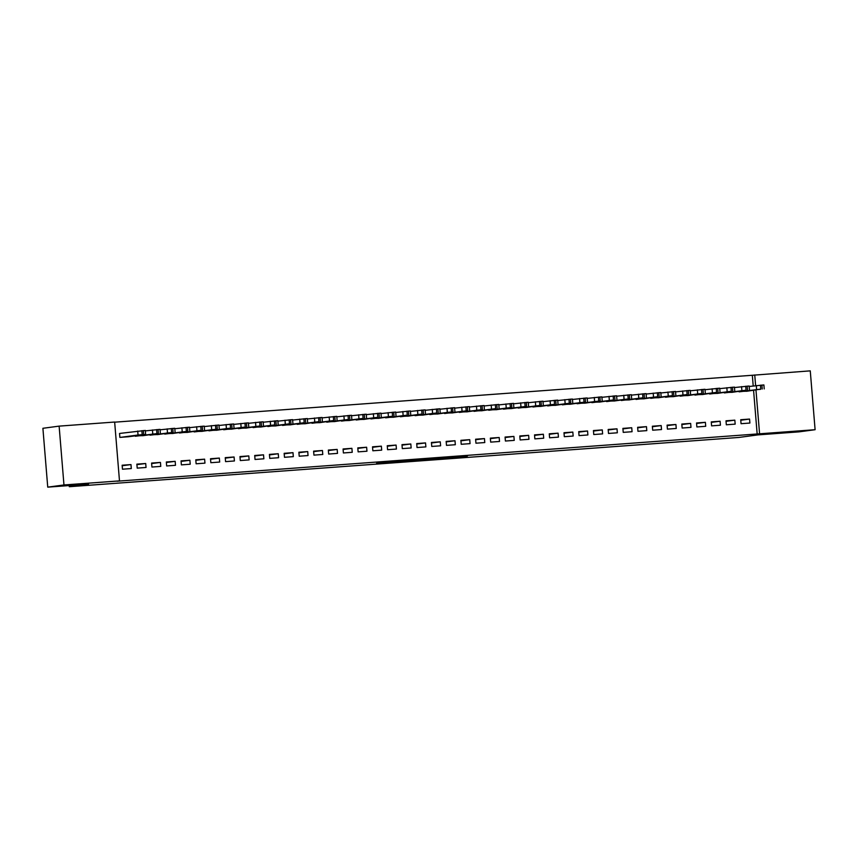 <?xml version="1.0" encoding="UTF-8"?>
<svg xmlns="http://www.w3.org/2000/svg" width="858" height="858" viewBox="0 0 858 858"><rect width="100%" height="100%" fill="white"/><g stroke="black" fill="none" stroke-linecap="round" stroke-linejoin="round"><path stroke-width="1.29" d="M438.674 458.869L467.406 456.091L438.674 458.869M85.746 483.858L66.141 485.381L85.746 483.858M795.934 431.606L776.329 433.129L795.934 431.606M376.608 463.213L402.284 460.885L376.608 463.213M119.487 480.888L63.964 484.963L59.127 426.126L114.65 422.039L119.487 480.888L117.085 481.209L759.577 433.794L755.973 390.025M753.206 385.939L752.337 375.268L810.263 370.86L815.1 429.708L798.873 431.874L758.075 434.877L738.835 437.451L69.305 486.711L88.535 484.137L47.737 487.14L63.964 484.963M815.1 429.708L759.577 433.794M416.559 460.489L447.243 457.582L416.559 460.489M411.99 460.864L393.961 462.162L406.735 460.531L424.903 459.212L411.979 460.778M69.208 485.564L69.305 486.711M146.042 467.471L145.71 463.502L136.872 464.146L137.205 468.125L146.042 467.471M134.556 435.918L143.415 435.628M175.493 465.304L175.171 461.336L166.334 461.979L166.656 465.958L175.493 465.304M164.007 433.751L172.876 433.451M204.955 463.138L204.622 459.169L195.785 459.813L196.117 463.792L204.955 463.138M202.338 431.327L193.468 431.585M234.406 460.971L234.084 456.992L225.246 457.646L225.568 461.625L234.406 460.971M222.919 429.418L231.789 429.118M263.867 458.805L263.535 454.826L254.697 455.48L255.03 459.459L263.867 458.805M252.381 427.252L261.24 426.952M293.318 456.638L292.996 452.659L284.159 453.314L284.481 457.293L293.318 456.638M281.832 425.085L290.701 424.785M322.78 454.472L322.447 450.493L313.61 451.147L313.942 455.126L322.78 454.472M311.293 422.919L320.152 422.619M352.23 452.305L351.909 448.326L343.071 448.981L343.393 452.96L352.23 452.305M349.614 420.495L340.744 420.752M381.692 450.139L381.36 446.16L372.522 446.814L372.855 450.782L381.692 450.139M370.206 418.586L379.064 418.286M411.143 447.973L410.821 443.994L401.984 444.648L402.305 448.616L411.143 447.973M399.656 416.42L408.526 416.119M440.604 445.806L440.272 441.827L431.435 442.481L431.767 446.45L440.604 445.806M429.118 414.253L437.977 413.953M470.055 443.64L469.734 439.661L460.896 440.315L461.218 444.283L470.055 443.64M458.569 412.087L467.438 411.786M499.517 441.473L499.184 437.494L490.347 438.138L490.679 442.117L499.517 441.473M496.9 409.663L488.03 409.92M528.968 439.296L528.646 435.328L519.809 435.971L520.13 439.95L528.968 439.296M517.481 407.743L526.351 407.453M558.429 437.13L558.097 433.161L549.259 433.805L549.592 437.784L558.429 437.13M546.943 405.577L555.802 405.287M587.88 434.963L587.558 430.995L578.721 431.638L579.043 435.617L587.88 434.963M576.394 403.41L585.263 403.11M617.342 432.797L617.009 428.828L608.172 429.472L608.504 433.451L617.342 432.797M605.855 401.244L614.714 400.943M646.793 430.63L646.471 426.651L637.633 427.305L637.955 431.284L646.793 430.63M635.306 399.077L644.176 398.777M676.254 428.464L675.922 424.485L667.084 425.139L667.417 429.118L676.254 428.464M664.768 396.911L673.627 396.611M705.705 426.297L705.383 422.318L696.546 422.973L696.868 426.952L705.705 426.297M703.088 394.487L694.219 394.744M735.167 424.131L734.834 420.152L725.997 420.806L726.329 424.785L735.167 424.131M723.68 392.578L732.539 392.278M757.174 434.116L753.571 390.347M752.337 375.268L114.661 422.179M738.406 391.495L747.275 391.194M749.892 423.048L749.56 419.069L740.722 419.723L741.055 423.702L749.892 423.048M708.944 393.661L717.814 393.361M720.43 425.214L720.109 421.235L711.271 421.889L711.593 425.868L720.43 425.214M679.493 395.828L688.363 395.527M690.98 427.381L690.647 423.402L681.81 424.056L682.142 428.035L690.98 427.381M650.032 397.994L658.901 397.694M661.518 429.547L661.196 425.568L652.359 426.222L652.681 430.201L661.518 429.547M629.45 399.903L620.581 400.16M632.067 431.713L631.735 427.734L622.897 428.389L623.23 432.368L632.067 431.713M591.119 402.327L599.989 402.027M602.606 433.88L602.284 429.912L593.446 430.555L593.768 434.534L602.606 433.88M561.668 404.493L570.538 404.193M573.155 436.046L572.822 432.078L563.985 432.722L564.317 436.701L573.155 436.046M532.207 406.66L541.076 406.37M543.693 438.213L543.371 434.245L534.534 434.888L534.856 438.867L543.693 438.213M502.756 408.837L511.625 408.537M514.242 440.379L513.91 436.411L505.072 437.054L505.405 441.033L514.242 440.379M473.294 411.003L482.164 410.703M484.781 442.556L484.459 438.577L475.622 439.221L475.943 443.2L484.781 442.556M443.843 413.17L452.713 412.87M455.33 444.723L454.997 440.744L446.16 441.398L446.492 445.366L455.33 444.723M423.251 415.079L414.382 415.336M425.868 446.889L425.547 442.91L416.709 443.565L417.031 447.533L425.868 446.889M384.931 417.503L393.801 417.202M396.417 449.056L396.085 445.077L387.248 445.731L387.58 449.699L396.417 449.056M355.48 419.669L364.339 419.369M366.956 451.222L366.634 447.243L357.797 447.897L358.118 451.866L366.956 451.222M326.019 421.836L334.888 421.535M337.505 453.389L337.173 449.41L328.335 450.064L328.668 454.043L337.505 453.389M296.568 424.002L305.427 423.702M308.043 455.555L307.722 451.576L298.884 452.23L299.206 456.209L308.043 455.555M275.976 425.911L267.106 426.169M278.593 457.722L278.26 453.743L269.423 454.397L269.755 458.376L278.593 457.722M237.655 428.335L246.514 428.035M249.131 459.888L248.809 455.909L239.972 456.563L240.294 460.542L249.131 459.888M208.194 430.501L217.063 430.201M219.68 462.054L219.348 458.075L210.51 458.73L210.843 462.709L219.68 462.054M178.743 432.668L187.602 432.368M190.219 464.221L189.897 460.253L181.059 460.896L181.381 464.875L190.219 464.221M149.281 434.834L158.151 434.534M160.768 466.387L160.435 462.419L151.598 463.063L151.93 467.042L160.768 466.387M120.27 433.365L145.313 430.448L145.635 434.427L138.041 435.017L137.709 431.038M119.53 433.429L119.863 437.398L128.689 436.711M131.306 468.554L130.984 464.586L122.147 465.229L122.469 469.208L131.306 468.554M47.737 487.14L42.9 428.292L59.127 426.126M755.619 385.617L754.74 374.946M749.56 419.069L740.765 420.227M734.834 420.152L726.04 421.31M720.109 421.235L711.314 422.393M705.383 422.318L696.578 423.477M690.647 423.402L681.853 424.56M675.922 424.485L667.127 425.643M661.196 425.568L652.402 426.726M646.471 426.651L637.666 427.81M631.735 427.734L622.94 428.893M617.009 428.828L608.215 429.976M602.284 429.912L593.489 431.059M587.558 430.995L578.753 432.142M572.822 432.078L564.028 433.226M558.097 433.161L549.302 434.309M543.371 434.245L534.577 435.392M528.646 435.328L519.841 436.475M513.91 436.411L505.115 437.559M499.184 437.494L490.39 438.642M484.459 438.577L475.664 439.725M469.734 439.661L460.928 440.819M454.997 440.744L446.203 441.902M440.272 441.827L431.477 442.985M425.547 442.91L416.752 444.069M410.821 443.994L402.016 445.152M396.085 445.077L387.29 446.235M381.36 446.16L372.565 447.318M366.634 447.243L357.84 448.402M351.909 448.326L343.103 449.485M337.173 449.41L328.378 450.568M322.447 450.493L313.653 451.651M307.722 451.576L298.927 452.734M292.996 452.659L284.202 453.818M278.26 453.743L269.466 454.901M263.535 454.826L254.74 455.984M248.809 455.909L240.015 457.067M234.084 456.992L225.289 458.151M219.348 458.075L210.553 459.234M204.622 459.169L195.828 460.317M189.897 460.253L181.102 461.4M175.171 461.336L166.377 462.483M160.435 462.419L151.641 463.567M145.71 463.502L136.915 464.65M130.984 464.586L122.19 465.733M433.708 459.212L444.53 457.818L433.708 459.212M406.113 461.143L416.42 460.22L406.113 461.143L406.059 460.585M739.178 391.838L760.767 389.124L746.535 391.291M749.195 386.475L763.888 384.942L764.221 388.91M755.78 389.693L760.681 389.307L755.78 389.693M724.442 392.921L746.042 390.208L731.81 392.374M734.469 387.559L749.163 386.025L749.484 389.993M741.055 390.776L745.956 390.39L741.055 390.776M709.716 394.004L731.306 391.291L717.084 393.457M719.744 388.642L734.437 387.108L734.759 391.076M726.318 391.859L731.22 391.473L726.318 391.859M694.991 395.088L716.58 392.374L702.359 394.541M705.019 389.725L719.701 388.191L720.034 392.16M711.593 392.943L716.494 392.556L711.593 392.943M680.265 396.171L701.855 393.457L687.623 395.624M690.282 390.808L704.976 389.275L705.308 393.243M696.868 394.026L701.769 393.64L696.868 394.026M665.529 397.254L687.129 394.541L672.897 396.707M675.557 391.891L690.25 390.358L690.572 394.337M682.142 395.109L687.043 394.723L682.142 395.109M650.804 398.337L672.393 395.624L658.172 397.79M660.832 392.975L675.525 391.441L675.847 395.42M667.406 396.192L672.307 395.806L667.406 396.192M636.078 399.42L657.668 396.707L643.446 398.873M646.106 394.058L660.789 392.524L661.121 396.503M652.681 397.275L657.582 396.9L652.681 397.275M621.353 400.504L642.942 397.79L628.71 399.957M631.37 395.141L646.063 393.608L646.396 397.586M637.955 398.359L642.856 397.983L637.955 398.359M606.617 401.587L629.686 398.766L613.985 401.051M616.645 396.224L631.338 394.691L631.66 398.67M623.23 399.442L628.131 399.067L623.23 399.442M591.891 402.67L613.481 399.957L599.259 402.134M601.919 397.308L616.612 395.774L616.934 399.753M608.494 400.525L613.395 400.15L608.494 400.525M577.166 403.753L600.225 400.933L584.534 403.217M587.194 398.391L601.876 396.857L602.209 400.836M593.768 401.608L598.67 401.233L593.768 401.608M562.44 404.837L585.499 402.016L569.798 404.3M572.458 399.474L587.151 397.94L587.483 401.919M579.043 402.692L583.944 402.316L579.043 402.692M547.704 405.92L570.774 403.099L555.072 405.384M557.732 400.557L572.425 399.024L572.747 403.003M564.317 403.775L569.219 403.399L564.317 403.775M532.979 407.003L554.568 404.29L540.347 406.467M543.007 401.641L557.7 400.107L558.022 404.086M549.581 404.858L554.482 404.483L549.581 404.858M518.253 408.086L541.312 405.266L525.622 407.55M528.281 402.724L542.964 401.19L543.296 405.169M534.856 405.941L539.757 405.566L534.856 405.941M503.528 409.169L526.587 406.349L510.885 408.633M513.545 403.807L528.238 402.273L528.571 406.252M520.13 407.035L525.032 406.649L520.13 407.035M488.792 410.253L511.861 407.432L496.16 409.716M498.82 404.89L513.513 403.357L513.835 407.336M505.405 408.118L510.306 407.732L505.405 408.118M474.066 411.336L495.656 408.623L481.435 410.8M484.094 405.973L498.788 404.44L499.109 408.419M490.669 409.202L495.57 408.816L490.669 409.202M459.341 412.419L482.4 409.598L466.709 411.883M469.369 407.057L484.062 405.523L484.384 409.502M475.943 410.285L480.845 409.899L475.943 410.285M444.616 413.502L467.674 410.682L451.973 412.966M454.633 408.151L469.326 406.606L469.658 410.585M461.218 411.368L466.119 410.982L461.218 411.368M429.879 414.586L452.949 411.765L437.248 414.049M439.907 409.234L454.601 407.689L454.922 411.668M446.492 412.451L451.394 412.065L446.492 412.451M415.154 415.68L436.743 412.966L422.522 415.133M425.182 410.317L439.875 408.773L440.197 412.752M431.756 413.535L436.658 413.148L431.756 413.535M400.429 416.763L422.018 414.049L407.797 416.216M410.456 411.4L425.15 409.856L425.471 413.835M417.031 414.618L421.932 414.232L417.031 414.618M385.703 417.846L407.293 415.133L393.061 417.299M395.72 412.484L410.414 410.939L410.746 414.918M402.305 415.701L407.207 415.315L402.305 415.701M370.967 418.929L392.567 416.216L378.335 418.382M380.995 413.567L395.688 412.033L396.01 416.001M387.58 416.784L392.481 416.398L387.58 416.784M356.242 420.012L377.831 417.299L363.61 419.465M366.269 414.65L380.963 413.116L381.284 417.085M372.844 417.867L377.745 417.481L372.844 417.867M341.516 421.096L363.106 418.382L348.884 420.549M351.544 415.733L366.237 414.2L366.559 418.168M358.118 418.951L363.02 418.565L358.118 418.951M326.791 422.179L348.38 419.465L334.148 421.632M336.808 416.816L351.501 415.283L351.834 419.251M343.393 420.034L348.294 419.648L343.393 420.034M312.055 423.262L333.655 420.549L319.423 422.715M322.082 417.9L336.776 416.366L337.097 420.334M328.668 421.117L333.569 420.731L328.668 421.117M297.329 424.345L318.919 421.632L304.697 423.798M307.357 418.983L322.05 417.449L322.372 421.417M313.931 422.2L318.833 421.814L313.931 422.2M282.604 425.429L304.193 422.715L289.972 424.882M292.632 420.066L307.325 418.532L307.647 422.501M299.206 423.284L304.107 422.897L299.206 423.284M267.878 426.512L289.468 423.798L275.236 425.965M277.895 421.149L292.589 419.616L292.921 423.584M284.481 424.367L289.382 423.981L284.481 424.367M253.142 427.595L274.742 424.882L260.51 427.048M263.17 422.233L277.863 420.699L278.185 424.678M269.755 425.45L274.657 425.064L269.755 425.45M238.417 428.678L260.006 425.965L245.785 428.131M248.445 423.316L263.138 421.782L263.46 425.761M255.019 426.533L259.92 426.147L255.019 426.533M223.691 429.761L245.281 427.048L231.059 429.214M233.719 424.399L248.412 422.865L248.734 426.844M240.294 427.616L245.195 427.241L240.294 427.616M208.966 430.845L230.555 428.131L216.323 430.298M218.983 425.482L233.676 423.949L234.009 427.928M225.568 428.7L230.47 428.324L225.568 428.7M194.23 431.928L217.299 429.107L201.598 431.392M204.258 426.565L218.951 425.032L219.273 429.011M210.843 429.783L215.744 429.408L210.843 429.783M179.504 433.011L201.094 430.298L186.872 432.475M189.532 427.649L204.225 426.115L204.547 430.094M196.107 430.866L201.008 430.491L196.107 430.866M164.779 434.094L187.838 431.274L172.147 433.558M174.807 428.732L189.5 427.198L189.822 431.177M181.381 431.949L186.283 431.574L181.381 431.949M150.053 435.178L173.112 432.357L157.411 434.641M160.071 429.815L174.764 428.281L175.096 432.26M166.656 433.033L171.557 432.657L166.656 433.033M135.317 436.261L158.387 433.44L142.685 435.725M145.345 430.898L160.038 429.365L160.371 433.344M151.93 434.116L156.832 433.74L151.93 434.116M145.635 434.427L127.96 436.808M120.592 437.344L138.041 435.017M137.194 435.199L142.106 434.824L137.194 435.199M456.617 456.864L456.671 457.539M428.828 458.912L428.871 459.459M756.617 389.5L756.295 385.521M762.236 389.017L761.915 385.038M760.767 389.124L760.435 385.145M741.891 390.583L741.559 386.604M747.511 390.1L747.179 386.121M746.042 390.208L745.709 386.229M727.166 391.666L726.833 387.687M732.786 391.184L732.453 387.205M731.306 391.291L730.984 387.312M712.43 392.75L712.108 388.771M718.049 392.267L717.728 388.288M716.58 392.374L716.258 388.395M697.704 393.833L697.382 389.854M703.324 393.35L703.002 389.371M701.855 393.457L701.522 389.478M682.979 394.916L682.646 390.948M688.599 394.433L688.266 390.454M687.129 394.541L686.797 390.562M668.253 395.999L667.921 392.031M673.873 395.517L673.541 391.538M672.393 395.624L672.071 391.645M653.517 397.082L653.195 393.114M659.137 396.6L658.815 392.621M657.668 396.707L657.346 392.728M638.792 398.166L638.47 394.197M644.412 397.683L644.09 393.704M642.942 397.79L642.61 393.811M624.066 399.249L623.734 395.281M629.686 398.766L629.354 394.787M628.217 398.873L627.884 394.894M609.341 400.332L609.008 396.364M614.961 399.849L614.628 395.87M613.481 399.957L613.159 395.978M594.605 401.415L594.283 397.447M600.225 400.933L599.903 396.954M598.755 401.04L598.434 397.072M579.879 402.499L579.558 398.53M585.499 402.016L585.177 398.037M584.03 402.123L583.697 398.155M565.154 403.592L564.821 399.614M570.774 403.099L570.441 399.12M569.304 403.206L568.972 399.238M550.428 404.676L550.096 400.697M556.048 404.182L555.716 400.214M554.568 404.29L554.247 400.321M535.692 405.759L535.371 401.78M541.312 405.266L540.99 401.297M539.843 405.373L539.521 401.405M520.967 406.842L520.645 402.863M526.587 406.349L526.265 402.381M525.117 406.456L524.785 402.488M506.241 407.925L505.909 403.946M511.861 407.432L511.529 403.464M510.392 407.539L510.06 403.571M491.516 409.009L491.184 405.03M497.136 408.515L496.803 404.547M495.656 408.623L495.334 404.654M476.78 410.092L476.458 406.113M482.4 409.598L482.078 405.63M480.93 409.716L480.609 405.737M462.054 411.175L461.733 407.196M467.674 410.682L467.353 406.713M466.205 410.8L465.873 406.821M447.329 412.258L446.997 408.279M452.949 411.765L452.616 407.797M451.48 411.883L451.147 407.904M432.604 413.341L432.271 409.363M438.224 412.859L437.891 408.88M436.743 412.966L436.422 408.987M417.867 414.425L417.546 410.446M423.487 413.942L423.166 409.963M422.018 414.049L421.696 410.07M403.142 415.508L402.82 411.529M408.762 415.025L408.44 411.046M407.293 415.133L406.96 411.154M388.417 416.591L388.084 412.612M394.036 416.109L393.704 412.13M392.567 416.216L392.235 412.237M373.691 417.674L373.359 413.695M379.311 417.192L378.979 413.213M377.831 417.299L377.509 413.32M358.955 418.758L358.633 414.779M364.575 418.275L364.253 414.296M363.106 418.382L362.784 414.403M344.23 419.841L343.908 415.862M349.849 419.358L349.528 415.379M348.38 419.465L348.048 415.486M329.504 420.924L329.172 416.945M335.124 420.441L334.792 416.462M333.655 420.549L333.322 416.57M314.779 422.007L314.446 418.028M320.399 421.525L320.066 417.546M318.919 421.632L318.597 417.653M300.043 423.091L299.721 419.112M305.663 422.608L305.341 418.629M304.193 422.715L303.871 418.736M285.317 424.174L284.995 420.195M290.937 423.691L290.615 419.712M289.468 423.798L289.135 419.819M270.592 425.257L270.259 421.278M276.212 424.774L275.879 420.795M274.742 424.882L274.41 420.903M255.866 426.34L255.534 422.372M261.486 425.858L261.154 421.879M260.006 425.965L259.684 421.986M241.13 427.423L240.808 423.455M246.75 426.941L246.428 422.962M245.281 427.048L244.959 423.069M226.405 428.507L226.083 424.538M232.025 428.024L231.703 424.045M230.555 428.131L230.223 424.152M211.679 429.59L211.347 425.622M217.299 429.107L216.967 425.128M215.83 429.214L215.497 425.236M196.954 430.673L196.621 426.705M202.574 430.19L202.241 426.212M201.094 430.298L200.772 426.319M182.218 431.756L181.896 427.788M187.838 431.274L187.516 427.295M186.368 431.381L186.047 427.402M167.492 432.84L167.171 428.871M173.112 432.357L172.79 428.378M171.643 432.464L171.31 428.496M152.767 433.934L152.434 429.955M158.387 433.44L158.054 429.461M156.917 433.547L156.585 429.579M143.661 434.523L143.329 430.555M142.181 434.631L141.86 430.662M428.453 458.944L428.496 459.523M405.748 460.617L405.802 461.207"/></g></svg>

